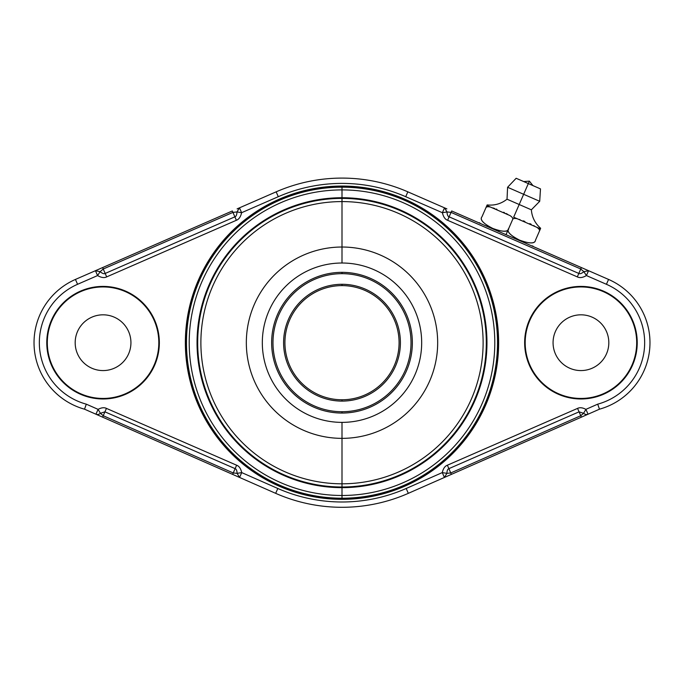 <?xml version="1.0" encoding="UTF-8"?>
<svg xmlns="http://www.w3.org/2000/svg" width="684" height="684" viewBox="0 0 684 684"><rect width="100%" height="100%" fill="white"/><g stroke="black" fill="none" stroke-linecap="round" stroke-linejoin="round"><path stroke-width="1.03" d="M588.129 270.513L581.383 267.572L580.759 269L583.862 271.676C581.622 273.523 579.938 274.113 578.818 273.446L577.322 276.892L447.618 220.282L449.114 216.837C447.866 216.477 447.165 214.844 446.994 211.937L442.386 212.707C443.386 216.905 445.13 219.427 447.618 220.282L451.064 212.391L446.994 211.937C447.165 214.844 447.866 216.477 449.114 216.837L578.818 273.446L577.322 276.892C579.707 278.123 582.751 277.678 586.427 275.567L583.862 271.676L580.759 269L578.818 273.446L449.114 216.837L451.064 212.391L580.759 269L578.818 273.446C579.938 274.113 581.622 273.523 583.862 271.676L588.548 270.702L608.555 279.431A69.024 69.024 0 0 1 599.475 409.186L588.06 414.213A5.31 4.318 -113.8 0 1 583.572 413.298L580.759 415.727L581.4 417.146L588.06 414.213L585.914 409.357L597.696 404.167L599.475 409.186L597.696 404.167A63.715 63.715 0 0 0 606.426 284.296L586.427 275.567C582.751 277.678 579.707 278.123 577.322 276.892L447.618 220.282C445.13 219.427 443.386 216.905 442.386 212.707L405.715 196.701A159.295 159.295 0 0 0 278.285 196.701L241.606 212.707C240.657 216.837 238.913 219.367 236.382 220.282L106.678 276.892C104.293 278.123 101.258 277.678 97.573 275.567L77.574 284.296A63.715 63.715 0 0 0 86.304 404.167L98.086 409.357C101.42 407.596 104.207 407.279 106.439 408.391L236.63 465.214C239.101 466.12 240.802 468.574 241.717 472.593L277.815 488.487A159.295 159.295 0 0 0 406.185 488.487L442.283 472.593C443.198 468.574 444.899 466.12 447.37 465.214L577.561 408.391C579.793 407.279 582.58 407.596 585.914 409.357L597.696 404.167A63.715 63.715 0 0 0 606.426 284.296L608.555 279.431A69.024 69.024 0 0 1 599.475 409.186L408.322 493.344L406.185 488.487L442.283 472.593L446.883 473.362L450.756 472.96L580.759 415.727L579.066 411.836L448.875 468.651L450.756 472.96L448.875 468.651C447.687 469.002 447.02 470.575 446.883 473.362C447.02 470.575 447.687 469.002 448.875 468.651L447.37 465.214L577.561 408.391L580.759 415.727L583.572 413.298L579.066 411.836L583.572 413.298L585.914 409.357C582.58 407.596 579.793 407.279 577.561 408.391L579.066 411.836L448.875 468.651L447.37 465.214C444.899 466.12 443.198 468.574 442.283 472.593L446.883 473.362L444.42 477.449L451.098 474.516M159.346 342.693A56.285 56.285 0 0 1 103.062 398.977A56.285 56.285 0 0 1 46.777 342.693A56.285 56.285 0 0 1 103.062 286.408A56.285 56.285 0 0 1 159.346 342.693A56.285 56.285 0 0 0 103.062 286.408A56.285 56.285 0 0 0 46.777 342.693A56.285 56.285 0 0 0 103.062 398.977A56.285 56.285 0 0 0 159.346 342.693M637.223 342.693A56.285 56.285 0 0 1 580.938 398.977A56.285 56.285 0 0 1 524.654 342.693A56.285 56.285 0 0 1 580.938 286.408A56.285 56.285 0 0 1 637.223 342.693A56.285 56.285 0 0 0 580.938 286.408A56.285 56.285 0 0 0 524.654 342.693A56.285 56.285 0 0 0 580.938 398.977A56.285 56.285 0 0 0 637.223 342.693M102.6 417.146L103.241 415.727L100.428 413.298L104.934 411.836L106.439 408.391L236.63 465.214L235.125 468.651C236.313 469.002 236.98 470.575 237.117 473.362L241.717 472.593C240.802 468.574 239.101 466.12 236.63 465.214L235.125 468.651L104.934 411.836L106.439 408.391C104.207 407.279 101.42 407.596 98.086 409.357L100.428 413.298A5.31 4.318 113.8 0 1 95.94 414.213L102.6 417.146L104.934 411.836L100.428 413.298L103.241 415.727L233.244 472.96L237.117 473.362C236.98 470.575 236.313 469.002 235.125 468.651L233.244 472.96L103.241 415.727L104.934 411.836L235.125 468.651L232.603 474.38L275.678 493.344L277.815 488.487L275.678 493.344A164.605 164.605 0 0 0 408.322 493.344A164.605 164.605 0 0 1 275.678 493.344L84.525 409.186A69.024 69.024 0 0 1 75.445 279.431L95.452 270.702L100.138 271.676C102.386 273.523 104.062 274.113 105.182 273.446L234.886 216.837L232.936 212.391L103.241 269L105.182 273.446L103.241 269L100.138 271.676L97.573 275.567C101.258 277.678 104.293 278.123 106.678 276.892L105.182 273.446L234.886 216.837C236.134 216.469 236.844 214.836 237.006 211.937L232.936 212.391L236.382 220.282C238.913 219.367 240.657 216.837 241.606 212.707L237.006 211.937C236.844 214.836 236.134 216.469 234.886 216.837L236.382 220.282L106.678 276.892L105.182 273.446C104.062 274.113 102.386 273.523 100.138 271.676L103.241 269L102.617 267.572L95.794 270.548M96.795 270.112L232.321 210.963L232.936 212.391L237.006 211.937L239.486 207.833L276.156 191.836L278.285 196.701A159.295 159.295 0 0 1 405.715 196.701L442.386 212.707L446.994 211.937L444.514 207.842L442.386 212.707L444.514 207.842L407.844 191.836L405.715 196.701L407.844 191.836A164.605 164.605 0 0 0 276.156 191.836A164.605 164.605 0 0 1 407.844 191.836L444.514 207.842L446.994 211.937L451.064 212.391L451.679 210.963L587.205 270.112M445.857 208.423L444.865 207.987M239.135 207.987L238.143 208.423M84.525 409.186L95.94 414.213L98.086 409.357L86.304 404.167A63.715 63.715 0 0 1 77.574 284.296L75.445 279.431L95.452 270.702L97.573 275.567L95.452 270.702L100.138 271.676L97.573 275.567L77.574 284.296L75.445 279.431A69.024 69.024 0 0 0 84.525 409.186L86.304 404.167L84.525 409.186L95.94 414.213L98.086 409.357L100.428 413.298A5.31 4.318 113.8 0 1 95.94 414.213L96.863 414.615M581.383 267.572L580.759 269L451.064 212.391L451.679 210.963M451.286 474.431L450.756 472.96L580.759 415.727L581.4 417.146L451.397 474.38L450.756 472.96L446.883 473.362L444.42 477.449L442.283 472.593L444.42 477.449L408.322 493.344L406.185 488.487A159.295 159.295 0 0 1 277.815 488.487L241.717 472.593L239.58 477.449L237.117 473.362L233.244 472.96L232.714 474.431M606.426 284.296L586.427 275.567L588.548 270.702L608.555 279.431L606.426 284.296M586.427 275.567L583.862 271.676L588.548 270.702L586.427 275.567M588.06 414.213L588.06 414.213A5.31 4.318 -113.8 0 1 583.572 413.298L585.914 409.357L588.06 414.213L587.137 414.615M232.321 210.963L232.936 212.391L103.241 269L102.617 267.572M239.58 477.449L241.717 472.593L237.117 473.362L239.58 477.449M241.606 212.707L237.006 211.937L239.486 207.833L241.606 212.707L239.486 207.833L276.156 191.836L278.285 196.701L241.606 212.707M540.42 228.866L539.479 231.012L540.42 228.866L536.786 227.285C538.915 228.695 539.813 229.944 539.479 231.012L535.512 240.101L539.479 231.012C539.813 229.944 538.915 228.695 536.786 227.285L540.42 228.866M534.486 226.028L533.623 225.558L534.486 226.028M531.186 224.292L529.784 223.608L531.186 224.292M524.876 221.454L523.286 220.846L524.876 221.454M520.054 219.701L519.241 219.427L520.054 219.701M540.668 228.302C535.068 223.394 531.964 217.238 531.357 209.817L519.19 204.507L513.658 217.187L536.786 227.285L517.284 218.769C514.778 218.179 513.256 218.367 512.718 219.333L508.751 228.422C508.357 231.927 503.398 232.107 493.865 228.978C483.357 223.753 479.399 219.675 481.989 216.743C478.766 224.13 478.766 224.13 481.989 216.743L485.956 207.654L481.989 216.743C478.766 224.13 478.766 224.13 481.989 216.743C479.681 219.41 482.93 223.181 491.728 228.046C502.689 232.184 508.366 232.312 508.751 228.422L512.718 219.333C513.256 218.367 514.778 218.179 517.284 218.769L513.658 217.187L523.653 194.29L539.71 201.301L523.653 194.29L528.322 183.586L540.488 188.895L539.71 201.301L531.357 209.817L507.024 199.198L519.19 204.507L523.653 194.29L507.588 187.279L523.653 194.29L528.322 183.586L523.688 181.559L529.382 181.149L528.322 183.586L529.382 181.149L532.956 185.603L516.155 178.276L507.588 187.279L507.024 199.198C501.167 203.798 494.541 205.713 487.145 204.935M507.725 214.348L506.066 213.459L507.725 214.348M504.424 212.613L503.68 212.245L504.424 212.613M496.926 209.321L496.114 209.013L496.926 209.321M494.643 208.492L493.01 207.927L494.643 208.492M486.897 205.508L510.025 215.597C512.154 217.016 513.051 218.264 512.718 219.333C513.051 218.264 512.154 217.016 510.025 215.597L490.522 207.09C488.017 206.5 486.495 206.688 485.956 207.654C486.495 206.688 488.017 206.5 490.522 207.09L486.897 205.508L485.956 207.654L486.897 205.508M535.512 240.101C535.119 243.607 530.16 243.786 520.635 240.657C510.119 235.433 506.16 231.354 508.751 228.422C506.442 231.089 509.691 234.86 518.489 239.725C529.45 243.872 535.127 243.991 535.512 240.101C532.289 247.488 532.289 247.488 535.512 240.101M506.023 234.68L508.751 228.422L506.023 234.68M636.693 342.693A55.755 55.755 0 0 0 580.938 286.938A55.755 55.755 0 0 0 525.184 342.693A55.755 55.755 0 0 0 580.938 398.447A55.755 55.755 0 0 0 636.693 342.693A55.755 55.755 0 0 0 580.938 286.938A55.755 55.755 0 0 0 525.184 342.693A55.755 55.755 0 0 0 580.938 398.447A55.755 55.755 0 0 0 636.693 342.693M608.82 342.693A27.873 27.873 0 0 1 580.938 370.574A27.873 27.873 0 0 1 553.065 342.693A27.873 27.873 0 0 1 580.938 314.82A27.873 27.873 0 0 1 608.82 342.693A27.873 27.873 0 0 0 580.938 314.82A27.873 27.873 0 0 0 553.065 342.693A27.873 27.873 0 0 0 580.938 370.574A27.873 27.873 0 0 0 608.82 342.693M158.816 342.693A55.755 55.755 0 0 0 103.062 286.938A55.755 55.755 0 0 0 47.307 342.693A55.755 55.755 0 0 0 103.062 398.447A55.755 55.755 0 0 0 158.816 342.693A55.755 55.755 0 0 0 103.062 286.938A55.755 55.755 0 0 0 47.307 342.693A55.755 55.755 0 0 0 103.062 398.447A55.755 55.755 0 0 0 158.816 342.693M130.935 342.693A27.873 27.873 0 0 1 103.062 370.574A27.873 27.873 0 0 1 75.18 342.693A27.873 27.873 0 0 1 103.062 314.82A27.873 27.873 0 0 1 130.935 342.693A27.873 27.873 0 0 0 103.062 314.82A27.873 27.873 0 0 0 75.18 342.693A27.873 27.873 0 0 0 103.062 370.574A27.873 27.873 0 0 0 130.935 342.693M342 263.015A79.677 79.677 0 0 0 262.323 342.693A79.677 79.677 0 0 0 342 422.379A79.677 79.677 0 0 0 421.677 342.693A79.677 79.677 0 0 0 342 263.015L342 247.027A95.666 95.666 0 0 0 246.334 342.693A95.666 95.666 0 0 0 342 438.359L342 483.81A141.118 141.118 0 0 1 200.882 342.693A141.118 141.118 0 0 1 342 201.583L342 247.027L342 201.583A141.118 141.118 0 0 1 483.118 342.693A141.118 141.118 0 0 1 342 483.81L342 438.359A95.666 95.666 0 0 0 437.666 342.693A95.666 95.666 0 0 0 342 247.027A95.666 95.666 0 0 1 437.666 342.693A95.666 95.666 0 0 1 342 438.359L342 422.379A79.677 79.677 0 0 0 421.677 342.693A79.677 79.677 0 0 0 342 263.015A79.677 79.677 0 0 0 262.323 342.693A79.677 79.677 0 0 0 342 422.379L342 438.359A95.666 95.666 0 0 1 246.334 342.693A95.666 95.666 0 0 1 342 247.027L342 263.015M342 272.343A70.358 70.358 0 0 1 412.358 342.693A70.358 70.358 0 0 1 342 413.05A70.358 70.358 0 0 1 271.642 342.693A70.358 70.358 0 0 1 342 272.343L342 273.668A69.024 69.024 0 0 0 272.976 342.693A69.024 69.024 0 0 0 342 411.725A69.024 69.024 0 0 0 411.024 342.693A69.024 69.024 0 0 0 342 273.668A69.024 69.024 0 0 1 411.024 342.693A69.024 69.024 0 0 1 342 411.725L342 413.05A70.358 70.358 0 0 0 412.358 342.693A70.358 70.358 0 0 0 342 272.343A70.358 70.358 0 0 0 271.642 342.693A70.358 70.358 0 0 0 342 413.05L342 411.725A69.024 69.024 0 0 1 272.976 342.693A69.024 69.024 0 0 1 342 273.668L342 272.343M342 198.386A144.307 144.307 0 0 0 197.693 342.693A144.307 144.307 0 0 0 342 486.999L342 487.649A144.957 144.957 0 0 1 197.043 342.693A144.957 144.957 0 0 1 342 197.736L342 198.386L342 197.736A144.957 144.957 0 0 1 486.957 342.693A144.957 144.957 0 0 1 342 487.649L342 486.999A144.307 144.307 0 0 0 486.307 342.693A144.307 144.307 0 0 0 342 198.386A144.307 144.307 0 0 0 197.693 342.693A144.307 144.307 0 0 0 342 486.999L342 483.81A141.118 141.118 0 0 1 200.882 342.693A141.118 141.118 0 0 1 342 201.583L342 198.386L342 201.583A141.118 141.118 0 0 1 483.118 342.693A141.118 141.118 0 0 1 342 483.81L342 486.999A144.307 144.307 0 0 0 486.307 342.693A144.307 144.307 0 0 0 342 198.386M342 187.168L342 189.904A152.788 152.788 0 0 0 189.212 342.693A152.788 152.788 0 0 0 342 495.481L342 498.217A155.524 155.524 0 0 1 186.475 342.693A155.524 155.524 0 0 1 342 187.168A155.524 155.524 0 0 1 497.524 342.693A155.524 155.524 0 0 1 342 498.217L342 495.481A152.788 152.788 0 0 0 494.789 342.693A152.788 152.788 0 0 0 342 189.904L342 186.903A155.79 155.79 0 0 0 186.21 342.693A155.79 155.79 0 0 0 342 498.482L342 498.217A155.524 155.524 0 0 1 186.475 342.693A155.524 155.524 0 0 1 342 187.168A155.524 155.524 0 0 1 497.524 342.693A155.524 155.524 0 0 1 342 498.217L342 498.482A155.79 155.79 0 0 0 497.79 342.693A155.79 155.79 0 0 0 342 186.903L342 187.168M342 186.057A156.636 156.636 0 0 0 185.364 342.693A156.636 156.636 0 0 0 342 499.329A156.636 156.636 0 0 0 498.636 342.693A156.636 156.636 0 0 0 342 186.057L342 186.082A156.61 156.61 0 0 0 185.39 342.693A156.61 156.61 0 0 0 342 499.303A156.636 156.636 0 0 1 185.364 342.693A156.636 156.636 0 0 1 342 186.057A156.636 156.636 0 0 1 498.636 342.693A156.636 156.636 0 0 1 342 499.329L342 499.329A156.61 156.61 0 0 1 185.39 342.693A156.61 156.61 0 0 1 342 186.082L342 186.347A156.345 156.345 0 0 0 185.655 342.693A156.345 156.345 0 0 0 342 499.038L342 499.303A156.61 156.61 0 0 0 498.61 342.693A156.61 156.61 0 0 0 342 186.082L342 186.057M342 495.481A152.788 152.788 0 0 1 189.212 342.693A152.788 152.788 0 0 1 342 189.904L342 197.736A144.957 144.957 0 0 0 197.043 342.693A144.957 144.957 0 0 0 342 487.649L342 495.481L342 487.649A144.957 144.957 0 0 0 486.957 342.693A144.957 144.957 0 0 0 342 197.736L342 189.904A152.788 152.788 0 0 1 494.789 342.693A152.788 152.788 0 0 1 342 495.481M342 186.347A156.345 156.345 0 0 1 498.345 342.693A156.345 156.345 0 0 1 342 499.038A156.345 156.345 0 0 1 185.655 342.693A156.345 156.345 0 0 1 342 186.347L342 186.082A156.61 156.61 0 0 1 498.61 342.693A156.61 156.61 0 0 1 342 499.303L342 499.038A156.345 156.345 0 0 0 498.345 342.693A156.345 156.345 0 0 0 342 186.347M342 186.903A155.79 155.79 0 0 0 186.21 342.693A155.79 155.79 0 0 0 342 498.482A155.79 155.79 0 0 0 497.79 342.693A155.79 155.79 0 0 0 342 186.903M342 399.772A57.08 57.08 0 0 0 399.08 342.693A57.08 57.08 0 0 0 342 285.613L342 284.287A58.405 58.405 0 0 1 400.405 342.693A58.405 58.405 0 0 1 342 401.098L342 399.772L342 401.098A58.405 58.405 0 0 1 283.595 342.693A58.405 58.405 0 0 1 342 284.287A58.405 58.405 0 0 1 400.405 342.693A58.405 58.405 0 0 1 342 401.098A58.405 58.405 0 0 1 283.595 342.693A58.405 58.405 0 0 1 342 284.287L342 285.613A57.08 57.08 0 0 0 284.92 342.693A57.08 57.08 0 0 0 342 399.772A57.08 57.08 0 0 0 399.08 342.693A57.08 57.08 0 0 0 342 285.613A57.08 57.08 0 0 0 284.92 342.693A57.08 57.08 0 0 0 342 399.772M588.231 270.556L586.162 269.658M444.78 207.953L446.9 208.876M444.497 477.415L445.515 476.97M239.503 477.415L238.485 476.97M95.709 270.582L97.838 269.658M239.22 207.953L237.1 208.876M532.921 246.035L531.502 245.804M480.536 223.557L479.399 222.676"/></g></svg>
